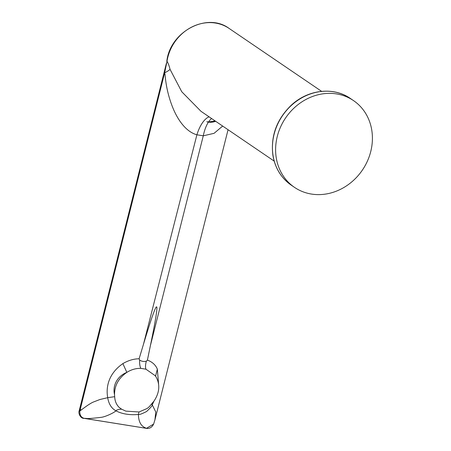 <?xml version="1.0" encoding="UTF-8"?>
<svg xmlns="http://www.w3.org/2000/svg" width="451" height="451" viewBox="0 0 451 451"><rect width="100%" height="100%" fill="white"/><g stroke="black" fill="none" stroke-linecap="round" stroke-linejoin="round"><path stroke-width="0.68" d="M153.915 401.21L152.252 404.846L155.77 411.972L154.918 419.909L153.622 424.087L146.406 428.349L144.934 428.112L145.65 427.943C140.96 426.167 138.547 421.668 138.406 414.458L139.021 411.983L147.24 408.443L149.428 406.554L154.05 401.018C159.524 392.725 160.229 384.754 156.159 377.098L155.245 375.717L145.921 369.183L140.802 368.366C135.943 368.247 131.292 369.589 126.844 372.385L122.881 363.607C128.304 360.439 133.71 358.833 139.111 358.776L139.647 360.084A9.257 3.743 -88.6 0 0 140.802 368.366L145.921 369.183A9.257 4.172 107.1 0 1 146.361 361.161L147.404 360.112C152.297 361.928 155.606 364.944 157.343 369.143L158.611 384.252M139.647 360.084C141.738 361.443 143.976 361.803 146.361 361.161M155.572 376.185L157.343 369.143M139.111 358.776L143.474 344.282C158.645 293.99 160.968 294.362 150.442 345.404L147.404 360.112M209.101 116.837A25.718 11.314 -77.6 0 0 196.901 134.793C186.1 131.827 178.246 120.321 173.545 109.475C168.883 98.498 166.053 86.88 165.055 74.624L164.643 72.803L167.005 61.268C168.15 63.044 169.17 65.745 170.061 69.369L181.759 91.75L200.999 111.324L274.174 161.097M122.881 363.607C101.841 378.237 108.184 398.419 107.693 397.681L99.925 399.507L93.024 402.168C89.072 404.062 84.647 407.462 81.31 409.936L80.222 409.469L164.643 72.803A25.718 6.748 168.3 0 0 170.061 69.369M222.664 126.06L214.084 133.321L203.277 135.819A25.718 10.818 95.9 0 1 208.43 122.12M86.355 418.415L84.162 418.348L86.355 418.415C87.376 418.765 92.269 418.41 101.018 417.35C104.621 417.085 113.381 413.189 115.946 410.85C122.221 414.041 129.708 415.241 138.406 414.458C139.111 414.881 141.839 413.9 146.586 411.515C150.673 407.614 152.562 405.393 152.252 404.846L151.683 404.096M139.021 411.983L125.84 411.126L121.612 409.187L119.177 407.428C116.409 404.643 114.92 401.17 114.706 397.004L114.537 394.67C114.509 385.492 118.613 378.062 126.844 372.385C117.965 375.824 112.226 384.923 114.537 394.67M121.612 409.187C118.506 409.299 116.617 409.852 115.946 410.85C111.51 408.392 108.759 404.006 107.693 397.681L114.678 396.683M153.622 424.087C151.959 427.418 149.506 428.839 146.265 428.354L145.65 427.943M79.821 411.019L80.222 409.469L79.624 409.046L79.246 410.607C77.91 413.206 80.701 418.742 84.027 418.348L84.162 418.348C81.095 417.468 79.641 415.033 79.804 411.024L81.31 409.936M84.01 418.348L146.135 428.303M79.804 411.024L79.246 410.613M215.183 120.969L208.525 121.973A25.718 10.818 95.9 0 1 211.598 118.534M208.525 121.973L206.806 121.764A15.43 13.648 -55.8 0 0 215.623 121.274M276.198 157.523A52.463 46.408 124.2 0 0 294.503 187.368A52.463 46.408 124.2 0 0 362.384 170.089A52.463 46.408 124.2 0 0 353.516 100.607A52.463 46.408 124.2 0 0 299.289 103.679A52.463 46.408 124.2 0 0 276.198 157.523M150.465 345.331L203.277 135.819L196.901 134.793L143.474 344.282M321.614 91.35L229.119 28.436A42.18 37.309 124.2 0 0 167.005 61.268A25.718 22.747 -55.8 0 1 166.509 63.704M144.63 428.05L85.634 418.579M353.516 100.607L350.348 98.448A52.463 46.408 124.2 0 0 296.115 101.52A52.463 46.408 124.2 0 0 273.024 155.364A52.463 46.408 124.2 0 0 291.335 185.209L294.503 187.368M154.947 419.813L228.059 129.73M166.831 61.133L166.831 61.133C170.128 31.609 207.189 11.935 229.119 28.436M166.38 63.365L79.624 409.046M291.335 185.209C281.193 178.077 275.042 168.06 272.866 155.15C270.583 135.79 276.824 119.047 291.588 104.925C308.281 89.501 333.616 86.631 350.348 98.448"/></g></svg>
